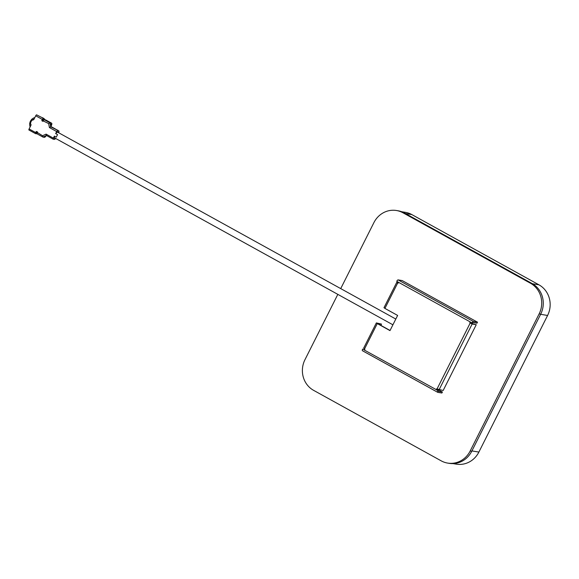 <?xml version="1.0" encoding="UTF-8"?>
<svg xmlns="http://www.w3.org/2000/svg" width="579" height="579" viewBox="0 0 579 579"><rect width="100%" height="100%" fill="white"/><g stroke="black" fill="none" stroke-linecap="round" stroke-linejoin="round"><path stroke-width="0.87" d="M540.62 314.31L547.589 315.461L478.884 452.069L471.914 450.918M453.002 463.605L456.346 464.155A22.791 21.365 -80.6 0 0 478.884 452.069M405.438 213.535L411.85 214.592A22.791 21.365 -80.6 0 0 405.372 212.341L401.696 211.74M411.85 214.592L538.94 284.817L532.506 283.761M547.589 315.461A22.791 21.365 -80.6 0 0 538.94 284.817M340.72 288.61L373.918 222.597A22.791 21.365 99.4 0 1 396.456 210.51L398.019 210.77A22.791 21.365 99.4 0 1 404.497 213.021L532.058 283.5A22.791 21.365 99.4 0 1 540.706 314.144L471.74 451.258A22.791 21.365 99.4 0 1 449.21 463.345L447.639 463.084A22.791 21.365 99.4 0 1 441.169 460.833L313.608 390.347A22.791 21.365 99.4 0 1 304.959 359.704L337.825 294.364M471.74 451.258L470.177 450.998L539.136 313.89L540.706 314.144M532.058 283.5L530.487 283.247A22.791 21.365 99.4 0 1 539.136 313.89M530.487 283.247L402.926 212.761L404.497 213.021M396.456 210.51A22.791 21.365 99.4 0 1 402.926 212.761M470.177 450.998A22.791 21.365 99.4 0 1 447.639 463.084M437.08 388.95A0.572 0.536 -80.6 0 0 436.935 390.014L364.053 349.897A0.572 0.536 -80.6 0 0 364.813 349.564A0.572 0.536 -80.6 0 0 364.56 348.884L377.284 323.581L376.35 322.916L381.518 324.102L377.385 323.458M384.094 307.724L384.919 308.404L397.643 283.109A0.572 0.536 -80.6 0 0 398.403 282.776A0.572 0.536 -80.6 0 0 398.149 282.096L470.64 322.148A0.572 0.536 -80.6 0 0 469.916 322.394A0.572 0.536 -80.6 0 0 470.134 323.162L437.051 388.936A0.572 0.536 -80.6 0 0 436.327 389.182A0.572 0.536 -80.6 0 0 436.544 389.949L438.346 390.796L436.935 390.014M470.669 322.17A0.572 0.536 -80.6 0 0 470.524 323.227L472.131 324.037L476.242 324.718L470.524 323.227M377.399 323.422L390.058 330.486M438.252 391.31L438.346 390.796M364.415 349.94L362.642 349.115A1.708 0.565 118.9 0 0 362.403 350.708A1.708 0.565 118.9 0 0 362.468 350.729L437.666 392.28M470.64 322.148L472.442 322.995L472.898 322.525L477.009 323.198L477.516 322.185L473.405 321.511L398.091 279.896A1.708 0.565 118.9 0 0 396.738 281.314L398.149 282.096M383.978 307.731L396.702 282.436L397.744 282.979M384.919 308.404L397.628 315.432L389.993 330.609L377.284 323.581M380.859 325.405L381.518 324.102M363.735 348.196L364.56 348.884M364.386 349.948L362.642 349.115M438.289 391.332L442.399 392.012L441.893 393.018L437.782 392.345A1.708 0.565 -61.1 0 1 437.717 392.323A1.708 0.565 -61.1 0 1 437.956 390.731M442.399 392.012L436.957 389.001M437.051 388.936L443.167 390.492L476.242 324.718M472.051 322.93A1.708 0.565 -61.1 0 1 473.405 321.511M398.091 279.896L402.202 280.576L477.516 322.185M398.251 283.022L397.759 282.943M396.702 282.436L398.424 282.69M57.799 132.302A3.221 1.064 118.9 0 0 57.705 132.222A3.221 1.064 118.9 0 0 57.582 132.186A3.221 1.064 118.9 0 0 55.794 133.611L57.531 134.632L56.257 137.158L54.375 136.123L53.355 138.142L46.088 134.125L46.414 135.45L53.167 139.177M54.506 136.188A3.221 1.064 118.9 0 0 54.592 137.86A3.221 1.064 118.9 0 0 54.708 137.903M32.417 119.781L31.729 119.296L30.376 121.141L29.688 123.349L30.383 123.834L31.005 121.59L32.496 119.824A1.136 1.071 -80.6 0 0 33.944 119.332L35.724 115.793L42.318 119.433L41.934 120.193A0.572 0.536 -80.6 0 0 42.151 120.96L42.622 121.221A0.572 0.536 -80.6 0 0 43.345 120.975L48.672 123.595L49.396 127.546L56.662 131.563L55.649 133.59M43.859 120.121A6.839 6.412 -80.6 0 0 43.374 119.607M42.26 120.577L43.447 120.772M30.759 124.123A5.696 5.341 -80.6 0 0 30.853 125.477M34.096 119.028A5.696 5.341 -80.6 0 0 32.808 119.846L32.887 119.889A1.136 1.071 -80.6 0 0 33.017 119.954M37.548 132.236A7.693 7.209 99.4 0 1 36.513 131.831M37.367 132.866A1.136 0.376 118.9 0 0 37.208 133.923L42.897 137.064L42.571 135.739L37.49 132.613A0.572 0.536 -80.6 0 0 37.28 131.846L36.803 131.585A0.572 0.536 -80.6 0 0 36.079 131.831L35.703 132.591L29.109 128.951L30.89 125.404A1.136 1.071 -80.6 0 0 30.455 123.877L30.383 123.834M55.664 138.453A5.696 1.882 -61.1 0 1 55.613 138.511A2.852 0.941 -61.1 0 1 54.317 139.394L53.239 139.221A1.136 0.376 -61.1 0 1 53.196 139.206A1.136 0.376 -61.1 0 1 53.355 138.142M53.196 139.206L46.414 135.45M54.339 137.035L53.746 138.207L54.824 138.388A1.708 0.565 118.9 0 0 55.237 138.222M58.291 132.548A4.56 1.505 118.9 0 0 58.298 132.49A1.708 0.565 118.9 0 0 58.197 131.831A1.708 0.565 118.9 0 0 58.132 131.809L57.06 131.628L56.467 132.801M56.952 129.862A2.852 0.941 118.9 0 0 56.865 129.79A2.852 0.941 118.9 0 0 56.764 129.754L58.645 130.796A2.852 0.941 -61.1 0 1 58.747 130.832A2.852 0.941 -61.1 0 1 58.92 131.94A5.696 1.882 -61.1 0 1 58.703 132.779M58.645 130.796L50.742 126.844L49.396 127.546M56.662 131.563A1.136 0.376 -61.1 0 1 57.567 130.622M52.009 127.134A2.852 0.941 118.9 0 0 51.922 127.062A2.852 0.941 118.9 0 0 51.82 127.025L50.742 126.844L50.026 122.893L48.672 123.595M46.052 120.121A2.852 0.941 118.9 0 0 45.965 120.056A2.852 0.941 118.9 0 0 45.857 120.019L44.373 119.773A1.136 0.376 118.9 0 0 43.476 120.722M45.278 119.918A7.693 7.209 99.4 0 0 43.997 118.623L36.629 114.845L43.997 118.615L43.49 119.629L42.708 119.498L42.325 120.258A0.572 0.536 -80.6 0 0 42.542 121.025L42.984 121.272M42.318 119.433A1.136 0.376 -61.1 0 1 43.215 118.485M36.629 114.845A1.136 0.376 118.9 0 0 35.724 115.793M34.82 117.595A6.839 6.412 99.4 0 0 31.794 119.288L32.808 119.846M29.109 128.951A1.136 0.376 118.9 0 0 28.95 130.007A1.136 0.376 118.9 0 0 28.993 130.022L35.507 133.626M36.209 132.417L36.875 132.779L36.368 133.792L35.58 133.662A1.136 0.376 -61.1 0 1 35.543 133.648A1.136 0.376 -61.1 0 1 35.703 132.591M36.875 132.779L36.093 132.656L36.47 131.896A0.572 0.536 -80.6 0 1 36.832 131.599M37.208 133.923A1.136 0.376 118.9 0 0 37.251 133.937L42.81 137.013M46.334 135.486A19.447 6.427 118.9 0 1 46.19 135.71A2.852 0.941 -61.1 0 1 44.38 137.303L42.897 137.064L46.407 135.45M51.82 127.025L56.764 129.754M45.857 120.019L51.509 123.139L50.026 122.893L44.373 119.773M51.509 123.139A2.852 0.941 -61.1 0 1 51.611 123.175A2.852 0.941 -61.1 0 1 51.56 125.042A19.447 6.427 118.9 0 1 50.843 126.866M50.228 124.022L50.995 124.152A1.708 0.565 -61.1 0 1 51.061 124.174A1.708 0.565 -61.1 0 1 51.032 125.288A18.304 6.051 -61.1 0 1 50.641 126.302M30.137 126.91A6.839 6.412 99.4 0 1 29.746 123.428M45.625 135.812A1.708 0.565 -61.1 0 1 44.887 136.297L44.655 136.253M43.07 121.243L42.347 120.845M42.101 117.566A7.693 7.209 99.4 0 1 43.953 118.594M439.048 389.812L472.131 324.037M46.088 134.125L42.571 135.739M42.151 120.96L42.542 121.025M41.934 120.193L42.325 120.258M32.496 119.824L32.887 119.889M36.079 131.831L36.47 131.896M54.824 138.388L53.912 137.882M58.298 132.49L56.988 131.766M51.032 125.288L50.395 124.941M363.626 348.211L376.35 322.916M437.717 392.323L362.403 350.708M57.705 132.222L395.812 319.051M54.592 137.86L392.909 324.805M35.543 133.648L28.95 130.007M56.865 129.79L58.747 130.832M45.965 120.056L51.611 123.175M51.922 127.062L54.983 128.755"/></g></svg>
